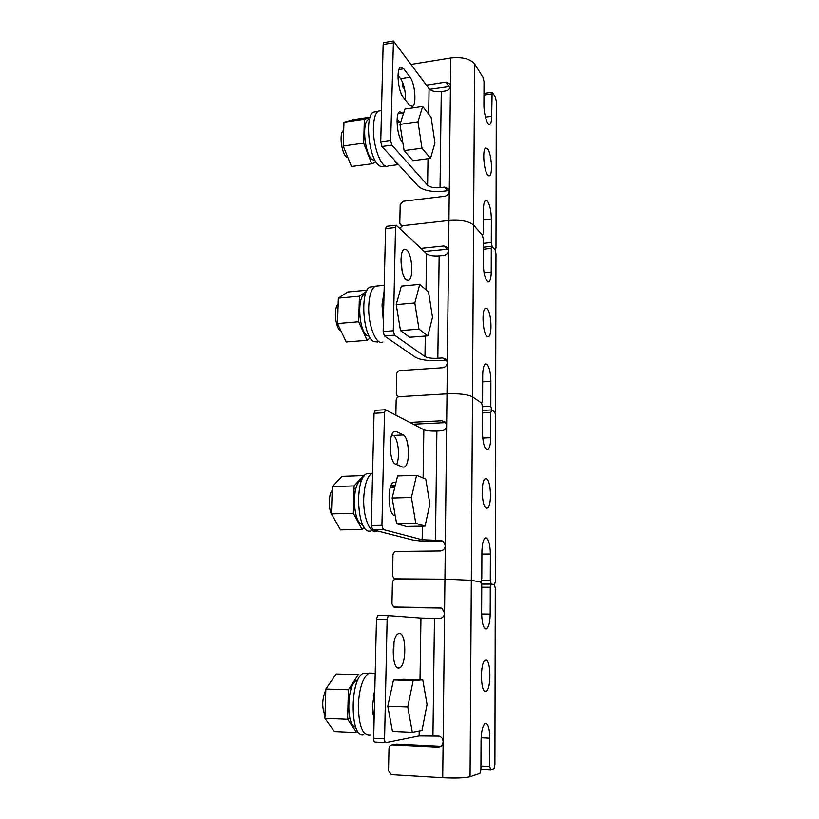 <?xml version="1.0" encoding="UTF-8"?>
<svg xmlns="http://www.w3.org/2000/svg" width="819" height="819" viewBox="0 0 819 819"><rect width="100%" height="100%" fill="white"/><g stroke="black" fill="none" stroke-linecap="round" stroke-linejoin="round"><path stroke-width="1.23" d="M398.761 668.028C391.656 669.277 391.318 636.046 398.382 633.732L399.426 633.507C406.419 632.933 406.664 665.284 399.641 667.802L398.761 668.028M440.847 746.324L396.181 744.123L392.383 744.921C390.366 745.044 389.24 746.232 388.994 748.464L388.534 770.812L391.339 774.682L442.721 777.743C455.763 778.337 464.875 778.009 470.055 776.76L479.954 773.392L480.927 769.42L481.06 740.366C481.326 731.101 482.698 725.439 485.176 723.392L485.544 723.249C488.175 723.679 489.598 728.654 489.813 738.185L489.731 766.523L490.673 769.758L494.011 768.621L494.901 764.813L495.27 588.114L494.379 584.643L491.195 584.049L494.553 584.623L495.29 581.531L495.628 415.765L494.768 412.08L491.687 409.971L495.055 412.1L495.638 409.582L495.966 253.777L495.126 249.897L492.147 246.458L495.126 249.897L495.976 247.962L496.283 101.239L495.475 97.195L492.117 92.301L491.666 116.318C491.605 120.843 490.99 123.526 489.823 124.355C487.418 126.177 483.763 114.056 483.916 104.525L484.019 81.798L483.159 77.57L474.611 63.943C470.116 58.733 462.162 56.736 450.737 57.954L411.148 64.384M485.667 691.492C480.405 692.956 479.965 662.069 485.196 660.247L485.79 660.094C490.98 659.182 491.359 689.332 486.148 691.338L485.667 691.492M387.131 619.338L376.464 619.236L373.679 738.359L384.582 738.871L387.131 619.338L388.329 615.601L420.956 618.028L439.465 618.447C442.516 618.15 444.215 616.369 444.553 613.093L443.12 741.779C442.987 738.984 441.717 737.1 439.301 736.138L419.144 735.943L419.215 730.968M409.92 422.389L441.851 420.751L445.352 422.143L446.642 425.542L444.932 579.166L395.7 579.279C393.734 579.494 392.639 580.661 392.403 582.78L391.963 603.849L393.683 607.002L439.598 607.678L442.065 608.394L444.553 613.093L444.932 579.166L471.304 580.292L480.794 582.084L471.304 580.292L444.932 579.166L394.113 578.828L392.547 575.788L392.977 554.934C393.212 552.835 394.308 551.668 396.263 551.443L440.284 550.962C443.294 550.603 444.973 548.832 445.311 545.638L443.335 541.431L440.407 540.448L442.895 541.134M395.137 607.391L441.328 608.026M398.812 607.739L398.29 607.698M491.195 584.049L490.264 587.213L490.182 614.066C489.997 622.133 488.8 627.067 486.588 628.869C483.63 629.074 481.971 623.843 481.623 613.185L481.756 585.687L480.794 582.084L481.787 578.859L481.91 551.689C482.094 544.133 483.21 539.557 485.257 537.981L486.24 537.878C488.779 539.578 490.151 544.952 490.366 554.002L490.284 580.538L491.195 584.049M392.383 744.921L437.919 747.174C441.042 746.989 442.772 745.188 443.12 741.779L442.721 777.743M394.011 642.239L393.632 659.008M376.464 619.236L377.682 615.509L388.534 615.55M385.667 742.649L375.041 742.127C374.17 742.055 373.72 740.796 373.679 738.359M384.582 738.871C384.613 741.328 385.063 742.587 385.913 742.659L419.144 735.943M486.353 508.149C481.633 507.094 480.681 480.333 485.298 478.757L486.466 478.736C491.124 480.272 491.994 506.377 487.418 508.087L486.353 508.149M384.49 412.704L374.048 413.278L371.283 525.522L381.93 525.317L384.49 412.704L385.442 409.735L423.843 429.719C426.484 430.774 430.835 431.224 436.885 431.04L441.728 430.814C444.676 430.364 446.314 428.603 446.642 425.542L447 393.837L399.355 396.662C397.45 396.969 396.386 398.116 396.161 400.112L395.853 414.977M381.93 525.317L383.241 529.514L372.614 529.709L412.305 539.895C417.772 540.98 426.607 541.482 438.81 541.42L443.243 541.359M383.241 529.514L422.154 539.752L440.407 540.448M413.37 424.201L445.741 422.614M481.889 584.08L491.103 584.049M470.055 776.76L472.481 396.805L481.633 403.081L472.481 396.805C467.669 394.389 459.183 393.407 447 393.837C459.183 393.407 467.669 394.389 472.481 396.805L473.577 225.051C468.939 221.15 460.718 219.625 448.925 220.475L402.774 225.665L448.925 220.475C460.718 219.625 468.939 221.15 473.577 225.051L482.422 235.248L473.577 225.051L474.611 63.943M491.687 409.971L490.786 412.489L490.714 437.674C490.591 444.297 489.619 448.29 487.807 449.672C484.694 449.58 482.903 443.918 482.442 432.678L482.555 406.93L481.633 403.081L482.586 400.522L482.698 375.071C482.821 368.878 483.722 365.172 485.391 363.953L486.885 364.179C489.342 367.004 490.673 372.717 490.878 381.326L490.806 406.224L491.687 409.971M391.84 434.797L393.13 435.411C398.095 437.213 400.399 456.951 396.57 464.527M391.277 485.083L394.103 487.141M374.048 413.278L375.44 410.288M372.614 529.709L371.283 525.522M402.61 467.045L395.659 464.148C389.23 462.397 388.073 433.609 394.338 431.531L396.324 431.552L403.224 434.93C409.398 437.182 410.391 464.854 404.361 467.004L402.61 467.045M395.26 515.847L394.615 515.653C387.96 514.598 386.988 484.684 393.509 482.524L395.935 482.678M374.795 690.55L373.382 695.751M374.856 688.093L372.584 705.753L374.037 723.085M372.962 673.187L369.123 673.075C362.94 677.057 359.336 687.776 358.323 705.22C358.742 726.074 362.735 736.046 370.301 735.134M372.665 712.295L374.129 719.277M355.722 727.047C345.741 726.228 346.99 683.066 356.961 680.282L357.913 680.016M363.677 734.807C349.662 739.055 349.713 677.323 363.605 673.3L367.434 673.413M356.777 732.555L334.418 731.521L324.918 718.335L325.849 689.014L336.148 673.996L358.302 674.61L348.423 689.752L347.594 719.287L356.777 732.555L357.657 731.091M324.918 718.335L347.594 719.287M325.849 689.014L348.423 689.752M413.175 680.538L422.768 679.862L427.057 704.422L422.02 730.435L412.326 732.278L407.76 706.94L413.175 680.538L393.499 679.965L403.47 679.309L422.768 679.862M407.76 706.94L387.796 706.193L392.465 731.377L412.326 732.278M387.796 706.193L393.499 679.965M325.01 715.468C321.754 707.309 322.031 698.832 325.819 690.038M362.674 524.477L362.254 524.395C352.805 523.198 351.597 483.476 360.882 480.681L361.599 480.661M369.277 336.292L367.209 335.626C358.876 331.265 356.797 296.611 364.731 294.175L365.55 293.919M375.368 160.913L371.846 159.377C364.414 152.651 361.814 121.642 368.53 119.554L369.482 119.298M364.086 527.088L362.121 529.484L340.509 529.873L331.449 513.861L332.319 486.599L342.127 476.33L363.534 475.583L363.923 476.33M362.121 529.484L353.347 513.359L354.115 485.902L363.534 475.583M331.449 513.861L353.347 513.359M332.319 486.599L354.115 485.902M370.198 337.889L367.086 340.366L346.181 341.994L337.53 323.566L338.339 298.157L347.686 292.025L367.147 290.202M367.086 340.366L358.702 321.795L359.418 296.222L366.554 291.349M337.53 323.566L358.702 321.795M338.339 298.157L359.418 296.222M376.075 162.101L371.724 163.82L351.484 166.513L343.202 146.017L343.96 122.277L352.897 119.769L370.065 117.23M371.724 163.82L363.697 143.151L364.363 119.267L369.922 117.67M343.202 146.017L363.697 143.151M343.96 122.277L364.363 119.267M416.574 475.286L425.757 479.064L429.873 504.054L425.051 526.085L415.786 523.331L411.414 497.512L416.574 475.286L397.584 475.952L392.158 498.044L411.414 497.512M415.786 523.331L396.631 523.71L406.265 526.443L425.051 526.085M396.631 523.71L392.158 498.044M332.647 515.99C328.419 511.404 328.132 495.034 332.197 490.376M419.737 284.418L428.532 292.035L432.493 317.342L427.887 335.872L419 329.136L414.803 302.979L419.737 284.418L401.392 286.138L396.212 304.617L414.803 302.979M419 329.136L400.501 330.61L409.715 337.285L427.887 335.872M400.501 330.61L396.212 304.617M341.021 331.009C335.503 329.514 333.169 308.005 338.145 304.32M422.686 106.46L431.132 117.404L434.94 142.936L430.518 158.374L421.99 148.198L417.966 121.796L422.686 106.46L404.934 109.101L399.989 124.386L417.966 121.796M421.99 148.198L404.105 150.624L412.95 160.698L430.518 158.374M404.105 150.624L399.989 124.386M347.778 157.361C342.096 157.422 338.278 132.576 343.693 130.508M372.573 473.013L372.236 473.157C367.27 476.197 364.424 484.664 363.728 498.546C363.012 517.485 370.29 534.889 376.965 531.162M391.195 487.233L390.837 486.046M383.957 297.338L382.084 304.013M384.101 291.4L382.043 305.211L383.394 321.652M377.999 285.954L375.368 286.2C371.447 288.534 369.246 295.26 368.745 306.388C367.987 325.614 376.341 345.976 382.934 341.973M393.059 158.671L398.321 164.424M394.379 160.852L395.167 160.974M380.507 110.77L378.562 111.056C375.501 112.858 373.792 118.253 373.433 127.252C372.625 146.54 381.91 170.127 388.226 165.96L398.484 164.609M370.966 531.121L368.775 531.162C356.511 529.801 354.852 477.313 366.902 473.699L370.219 473.587M377.723 342.025L373.536 341.543C362.715 335.995 359.92 290.192 370.208 287.039L372.84 286.783M385.421 165.981L383.179 166.277C381.562 167.035 379.832 166.452 377.968 164.547C368.325 155.856 364.854 114.855 373.577 112.152L375.512 111.865M487.5 201.095C489.875 204.904 491.154 210.903 491.359 219.113L491.287 242.516L492.147 246.458L491.277 248.403L491.205 272.082C491.124 277.539 490.346 280.794 488.892 281.859C485.677 281.388 483.773 275.256 483.2 263.472L483.312 239.302L482.422 235.248L483.343 233.292L483.445 209.398C483.527 204.289 484.244 201.259 485.595 200.317L487.5 201.095M487.592 174.877C483.742 170.393 482.217 149.058 485.677 147.922L487.694 148.925C491.523 153.767 492.946 174.57 489.527 175.768L487.592 174.877M390.673 140.407L393.448 40.991L429.074 88.739C431.531 91.247 435.595 92.209 441.277 91.626L445.823 90.929C448.587 90.244 450.122 88.534 450.43 85.811L449.252 191.124L448.648 188.882L444.666 187.101L447.727 190.663L443.13 191.226C431.685 192.168 423.423 190.54 418.366 186.343L381.951 146.519L380.743 141.8L390.673 140.407L391.871 145.158L427.6 185.196L427.999 158.712M449.242 190.735L447.727 190.663M404.453 88.329L402.968 87.275L402.692 82.514M426.412 85.125L445.925 82.095L449.979 83.927L450.43 85.811L450.737 57.954M427.6 185.196C430.108 187.316 434.254 188.145 440.028 187.664L444.666 187.101M429.637 89.353L450.378 86.404M399.826 228.194L402.774 225.665L400.317 224.641L399.805 222.942L400.184 204.658L403.265 201.259L444.553 196.294C447.379 195.68 448.945 193.96 449.252 191.124L448.597 250.153C448.28 253.051 446.693 254.781 443.837 255.354L439.148 255.835C433.292 256.224 429.095 255.508 426.545 253.675L396.232 225.205L395.516 227.528L393.304 330.753L394.533 335.176L424.969 356.582L425.276 336.077M392.885 42.864L383.138 44.523L380.743 141.8M398.024 75.307L400.624 78.665C403.962 83.999 405.61 91.155 405.559 100.153M397.123 119.144L399.713 122.236L400.726 122.092M383.138 44.523L383.927 42.608M409.541 105.17L403.163 97.144C398.065 91.452 396.079 68.745 400.563 67.26L403.736 68.776L410.073 77.17C415.008 83.108 416.779 104.955 412.459 106.46L409.541 105.17M402.846 142.588L402.242 141.892C397.01 136.599 395.086 113.319 399.764 111.763L403.429 113.759M406.193 279.883C400.655 276.003 399.027 251.034 404.197 249.324L406.767 249.938C412.254 254.299 413.738 278.573 408.62 280.385L406.193 279.883M486.988 336.292C482.749 333.292 481.439 309.643 485.452 308.302L487.1 308.691C491.308 312.09 492.506 335.155 488.544 336.599L486.988 336.292M394.533 335.176L384.398 335.974L415.438 357.268C420.69 360.012 429.228 361.118 441.042 360.585L446.846 360.299M420.956 248.352L443.949 245.946L447.87 247.676L448.597 250.153L447.348 362.5L446.304 359.469L442.608 357.923L445.792 360.258M424.969 356.582C427.569 357.975 431.859 358.538 437.827 358.261L442.608 357.923M424.222 251.464L448.505 249.171M399.355 396.662L447 393.837L447.348 362.5C447.02 365.509 445.403 367.26 442.485 367.751L399.877 370.618C397.983 370.946 396.928 372.092 396.693 374.068L396.294 393.581L397.164 395.833L399.355 396.662M395.516 227.528L385.554 228.644L383.159 331.562L393.304 330.753M400.982 259.51L402.16 271.202M385.554 228.644L386.599 226.29M384.398 335.974L383.159 331.562M489.813 738.185L481.122 737.786M432.944 735.677L434.459 618.396M490.479 769.747L480.927 769.215M490.182 614.066L481.633 613.994M490.264 587.213L481.746 587.213M480.937 766.041L489.731 766.523M437.919 747.174L440.458 746.57M439.598 607.678L440.52 607.78M420.004 679.78L420.956 618.028M490.366 554.002L481.9 554.094M435.462 540.52L436.885 431.04M490.714 437.674L482.698 438.042M490.786 412.489L482.534 412.93M481.644 580.558L490.284 580.538M441.851 420.751L445.075 422.604M422.154 539.752L422.358 526.136M423.106 477.968L423.843 429.719M395.29 482.432L393.581 482.493M395.301 485.268L392.086 485.37M396.324 431.552L394.103 431.654M403.224 434.93L393.13 435.411M491.359 219.113L483.405 219.994M440.028 187.664L441.277 91.626M491.666 116.318L485.462 117.199M491.728 94.021L483.957 95.178M483.292 243.356L491.287 242.516M445.925 82.095L448.925 86.394M428.685 114.24L429.074 88.739M391.871 145.158L381.951 146.519M402.835 113.032L398.239 113.708M403.736 68.776L398.955 69.554M410.073 77.17L400.624 78.665M490.878 381.326L482.667 381.838M437.827 358.261L439.148 255.835M491.205 272.082L484.029 272.768M491.277 248.403L483.271 249.232M482.555 406.674L490.806 406.224M443.949 245.946L447.061 249.089M425.993 289.834L426.545 253.675M486.148 691.338L484.838 691.297M486.588 628.869L485.319 628.859M399.641 667.802L397.624 667.751M388.329 615.601L377.682 615.509M491.021 584.08L481.654 584.08M487.418 508.087L486.271 508.118M487.807 449.672L486.732 449.723M404.361 467.004L402.651 467.065M385.442 409.735L375.03 410.309M491.39 409.94L482.545 410.411M369.123 673.075L375.204 673.249M356.961 680.282L357.77 680.313M363.605 673.3L368.437 673.433M349.57 687.98L351.443 688.042M347.625 718.324L349.979 718.417M364.731 294.175L365.489 294.103M368.53 119.554L369.451 119.41M354.043 488.39L355.968 488.329M390.397 487.254L394.84 487.121M355.262 516.881L356.593 516.85M359.254 301.976L360.462 301.863M362.152 329.422L362.889 329.361M364.138 127.508L364.905 127.395M397.041 122.737L400.686 122.215M375.368 286.2L384.234 285.36M395.086 161.814L397.727 164.169M378.562 111.056L381.511 110.616M366.902 473.699L371.539 473.536M370.208 287.039L374.662 286.619M373.577 112.152L377.846 111.517M489.527 175.768L488.8 175.86M489.823 124.355L489.158 124.447M412.459 106.46L411.486 106.603M393.448 40.991L383.712 42.649M404.688 89.476L403.306 87.715M400.941 225.245L401.709 225.983M492.117 92.301L483.968 93.53M488.544 336.599L487.602 336.67M488.892 281.859L488.022 281.941M408.62 280.385L407.289 280.507M396.232 225.205L386.292 226.32M491.758 246.324L483.282 247.195"/></g></svg>
